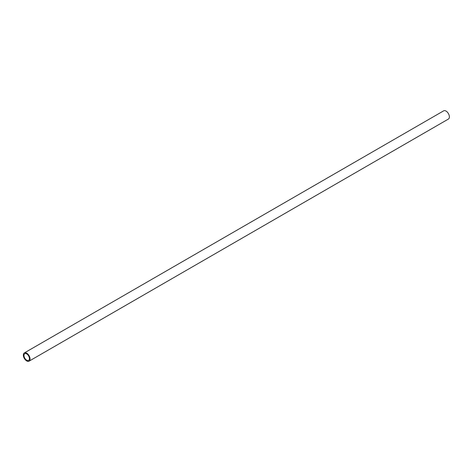 <?xml version="1.0" encoding="UTF-8"?>
<svg xmlns="http://www.w3.org/2000/svg" width="472" height="472" viewBox="0 0 472 472"><rect width="100%" height="100%" fill="white"/><g stroke="black" fill="none" stroke-linecap="round" stroke-linejoin="round"><path stroke-width="0.71" d="M26.697 360.195A3.853 2.224 -120 0 0 28.627 360.39A3.853 2.224 -120 0 0 28.627 355.935A3.853 2.224 -120 0 0 24.774 353.711A3.853 2.224 -120 0 0 24.178 356.797A3.853 2.224 -120 0 0 26.697 360.195M26.697 360.921A4.744 2.738 -120 0 0 29.069 361.157A4.744 2.738 -120 0 0 29.069 355.681A4.744 2.738 -120 0 0 24.326 352.938A4.744 2.738 -120 0 0 23.6 356.743A4.744 2.738 -120 0 0 26.697 360.921M29.069 361.157L448.4 119.062A4.744 2.738 -120 0 0 448.4 113.581A4.744 2.738 -120 0 0 443.656 110.843L24.326 352.938"/></g></svg>
